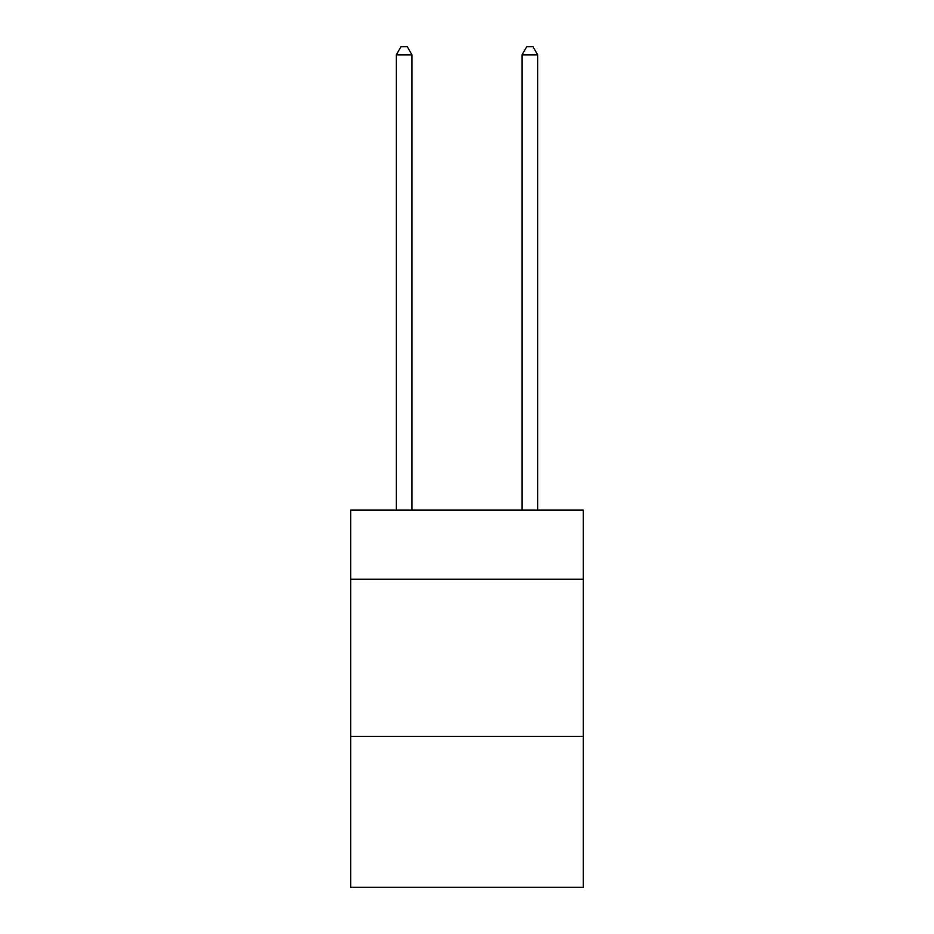 <?xml version="1.0" encoding="UTF-8"?>
<svg xmlns="http://www.w3.org/2000/svg" width="934" height="934" viewBox="0 0 934 934"><rect width="100%" height="100%" fill="white"/><g stroke="black" fill="none" stroke-linecap="round" stroke-linejoin="round"><path stroke-width="1.4" d="M583.318 579.232L583.318 510.069L350.682 510.069L350.682 579.232L583.318 579.232L583.318 887.3L350.682 887.3L350.682 579.232M583.318 736.412L350.682 736.412M411.987 510.069L411.987 54.873L396.273 54.873L396.273 510.069M396.273 54.873L400.99 46.7L407.271 46.7L411.987 54.873M537.727 510.069L537.727 54.873L522.013 54.873L522.013 510.069M522.013 54.873L526.729 46.7L533.01 46.7L537.727 54.873"/></g></svg>
